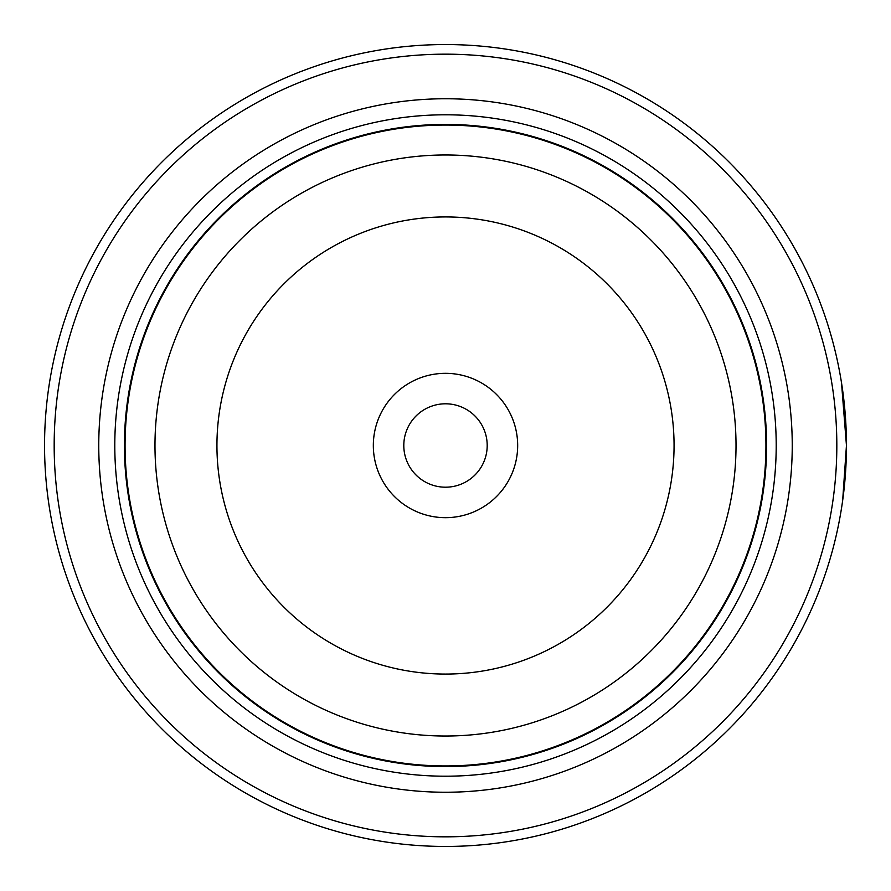<?xml version="1.0" encoding="UTF-8"?>
<svg xmlns="http://www.w3.org/2000/svg" width="891" height="891" viewBox="0 0 891 891"><rect width="100%" height="100%" fill="white"/><g stroke="black" fill="none" stroke-linecap="round" stroke-linejoin="round"><path stroke-width="1.34" d="M766.26 445.5A320.76 320.76 0 0 1 445.5 766.26A320.76 320.76 0 0 1 124.74 445.5A320.76 320.76 0 0 1 445.5 124.74A320.76 320.76 0 0 1 766.26 445.5A320.76 320.76 0 0 0 445.5 124.74A320.76 320.76 0 0 0 124.74 445.5M843.02 393.154L844.278 403.857M846.45 445.5A400.95 400.95 0 0 1 445.5 846.45A400.95 400.95 0 0 1 44.55 445.5A400.95 400.95 0 0 1 445.5 44.55A400.95 400.95 0 0 1 846.45 445.5L842.674 500.363M841.95 505.364L841.037 511.133M517.671 445.5A72.171 72.171 0 0 0 445.5 373.329A72.171 72.171 0 0 0 373.329 445.5A72.171 72.171 0 0 0 445.5 517.671A72.171 72.171 0 0 0 517.671 445.5M487.199 445.5A41.699 41.699 0 0 0 445.5 403.801A41.699 41.699 0 0 0 403.801 445.5A41.699 41.699 0 0 0 445.5 487.199A41.699 41.699 0 0 0 487.199 445.5M54.173 445.5A391.327 391.327 0 0 0 445.5 836.827A391.327 391.327 0 0 0 836.827 445.5A391.327 391.327 0 0 0 445.5 54.173A391.327 391.327 0 0 0 54.173 445.5M845.971 465.113L843.855 491.064M843.443 494.483L843.109 497.156M843.064 497.501L845.314 475.627M98.756 445.5A346.744 346.744 0 0 1 445.5 98.756A346.744 346.744 0 0 1 792.244 445.5A346.744 346.744 0 0 1 445.5 792.244A346.744 346.744 0 0 1 98.756 445.5M114.794 445.5A330.706 330.706 0 0 1 445.5 114.794A330.706 330.706 0 0 1 776.206 445.5A330.706 330.706 0 0 1 445.5 776.206A330.706 330.706 0 0 1 114.794 445.5M766.583 445.5A321.083 321.083 0 0 1 445.5 766.583A321.083 321.083 0 0 1 124.417 445.5A321.083 321.083 0 0 1 445.5 124.417A321.083 321.083 0 0 1 766.583 445.5M842.975 392.808L841.928 385.447M841.505 382.718L846.45 445.4M125.063 445.5A320.437 320.437 0 0 0 445.5 765.937A320.437 320.437 0 0 0 765.937 445.5A320.437 320.437 0 0 0 445.5 125.063A320.437 320.437 0 0 0 125.063 445.5M736.022 445.5A290.522 290.522 0 0 1 445.5 736.022A290.522 290.522 0 0 1 154.978 445.5A290.522 290.522 0 0 1 445.5 154.978A290.522 290.522 0 0 1 736.022 445.5M216.936 445.5A228.564 228.564 0 0 0 445.5 674.064A228.564 228.564 0 0 0 674.064 445.5A228.564 228.564 0 0 0 445.5 216.936A228.564 228.564 0 0 0 216.936 445.5"/></g></svg>
